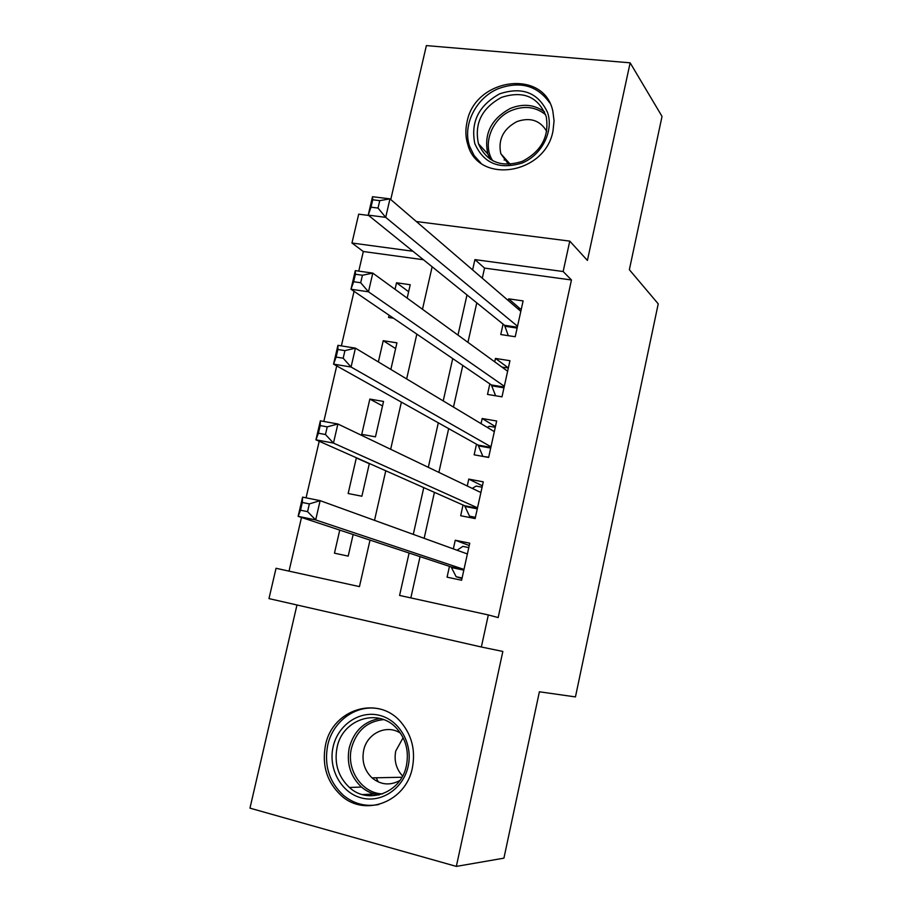 <?xml version="1.0" encoding="UTF-8"?>
<svg xmlns="http://www.w3.org/2000/svg" width="912" height="912" viewBox="0 0 912 912"><rect width="100%" height="100%" fill="white"/><g stroke="black" fill="none" stroke-linecap="round" stroke-linejoin="round"><path stroke-width="1.37" d="M467.001 122.151C465.234 130.154 465.553 137.815 467.981 145.156C478.732 184.726 545.353 174.431 552.991 130.929L554.063 120.931L552.854 111.241C544.099 68.252 474.685 78.01 467.001 122.151M325.481 745.218C321.708 765.51 327.032 782.371 341.453 795.777C365.108 817.414 406.022 801.739 412.361 767.915C415.655 750.542 411.916 735.368 401.166 722.418C378.4 694.659 332.276 709.08 325.481 745.218M423.43 259.738L363.318 251.518L351.964 243.014L358.69 214.172L368.619 215.437M296.97 604.987L249.968 808.146L456.342 866.4L503.926 858.158L539.391 691.786L575.449 696.916L658.225 303.844L629.36 269.713L662.032 116.405L630.146 62.825L426.371 45.6L390.758 199.546M482.288 278.217L484.546 268.094L571.459 279.984L498.169 617.572L488.33 614.95L481.354 647.007L268.972 598.603L276.04 568.279L359.453 586.61L370.021 540.109M363.318 251.518L358.758 271.115M354.061 291.327L341.384 345.876M336.722 365.906L323.817 421.447M319.211 441.271L306.067 497.827M301.496 517.457L289.024 571.129M503.071 324.102L500.768 334.533L515.223 336.733L523.112 300.914L508.668 298.851L508.28 300.572M489.847 383.895L487.51 394.417L501.988 396.834L509.945 360.707L495.478 358.427L494.726 361.836M476.497 444.201L474.149 454.814L488.638 457.448L496.664 421.013L482.186 418.517L481.046 423.635M475.448 517.332L469.509 516.169L475.129 518.575L483.269 481.844L468.768 479.108L467.252 485.993M339.754 530.1L334.465 553.185L348.202 556.115L353.138 534.523M369.314 463.718L356.318 457.961L348.156 493.517L361.882 496.231L369.36 463.501M382.527 405.92L369.839 399.08L361.745 434.351L375.459 436.848L383.542 401.451L369.839 399.08M395.626 348.589L383.234 340.689L378.366 361.927M357.242 458.132L356.318 457.961M390.86 369.44L396.937 342.855L383.234 340.689M407.162 298.121L410.218 284.738L396.538 282.777L395.033 289.298M393.505 318.22L388.569 317.467L389.093 315.21M476.782 302.852L467.947 342.353M462.783 365.45L453.481 407.071M448.67 428.617L438.889 472.393M434.431 492.343L424.148 538.319M420.056 556.651L410.833 597.907M449.456 566.363L447.074 577.159L461.597 580.249L469.76 543.187L455.248 540.235L453.332 548.887M475.175 518.586L460.674 515.725L463.034 505.02M416.339 221.536L569.772 241.121L587.408 260.433L630.146 62.825M569.772 241.121L563.149 271.525L474.924 259.612L472.61 269.906M571.459 279.984L563.149 271.525M456.342 866.4L502.843 651.442L481.354 647.007M412.919 251.245L351.964 243.014M374.513 520.342L385.776 470.774M390.655 449.285L401.383 402.124M406.649 378.925L416.83 334.123M422.484 309.271L432.14 266.783M409.1 553.025L399.581 595.433L488.33 614.95M466.99 294.952L457.984 335.103M452.717 358.587L443.221 400.904M438.307 422.815L428.321 467.332M423.772 487.624L413.284 534.386M484.546 268.094L474.924 259.612M469.247 545.524L455.248 540.235M408.622 291.715L396.538 282.777M482.391 485.822L468.768 479.108M495.433 426.611L482.186 418.517M508.36 367.901L495.478 358.427M520.262 308.86L508.668 298.851M369.588 795.788L369.257 794.523M461.962 578.573L456.148 576.726L462.088 577.991M457.083 550.244L462.84 546.379L468.791 547.599M456.148 576.726L451.109 566.911L298.133 516.34L302.602 497.131L320.135 500.654L467.377 553.972M309.362 503.891L320.135 500.654L315.677 519.943L298.133 516.34L300.504 510.207L307.561 511.643L309.362 503.891L302.305 502.478L300.504 510.207M463.98 569.419L315.677 519.943L307.561 511.643M302.602 497.131L302.305 502.478M408.143 766.354C403.366 788.72 381.079 803.495 361.038 797.829C340.917 792.482 328.035 768.531 333.142 746.757C337.942 724.915 359.488 710.197 379.495 715.339C399.581 720.161 413.216 744.055 408.143 766.354M337.052 747.498C334.088 763.458 338.204 776.785 349.421 787.466C368.266 805.193 401.326 792.779 406.41 765.613C409.078 751.522 405.977 739.279 397.108 728.882C378.822 707.245 342.433 718.85 337.052 747.498M402.602 776.032C396.207 769.021 393.916 760.699 395.74 751.043L403.115 737.717M400.505 733.214C386.848 723.889 367 733.248 363.66 750.405C361.642 761.315 364.424 770.469 372.016 777.868C380.749 784.936 390.028 785.813 399.866 780.512M380.441 709.171C357.641 703.266 332.88 720.412 327.693 745.343C323.954 765.442 329.221 782.131 343.516 795.424C354.05 803.974 365.86 806.995 378.936 804.487M370.91 794.455L371.275 795.834M376.154 777.788L378.366 781.983M522.268 162.974C499.48 169.963 483.656 163.522 474.81 143.617C470.501 121.957 478.823 105.347 499.787 93.788C522.28 86.423 538.205 92.648 547.553 112.472C553.915 130.986 541.979 154.846 522.268 162.974M501.486 97.39C481.81 108.118 474.149 123.587 478.481 143.788C486.7 162.108 501.304 167.968 522.28 161.356C541.363 151.369 549.355 136.492 546.254 116.747C538.376 96.763 523.454 90.311 501.486 97.39M546.71 131.339C540.098 120.281 530.168 117.032 516.91 121.592C503.253 128.957 497.895 139.661 500.813 153.706L508.588 164.354M549.719 102.896C537.305 85.466 520.114 80.746 498.146 88.738C475.654 98.063 462.122 125.605 469.726 146.615L474.126 155.542L480.692 162.895M504.792 158.152L504.188 160.147M472.268 488.387L476.144 486.073L482.083 487.202M469.509 516.169L464.641 505.738L315.94 439.823L320.363 420.82L337.885 423.989L480.909 492.537M327.237 426.85L337.885 423.989L333.461 443.072L315.94 439.823L318.413 433.223L325.459 434.522L327.237 426.85L320.192 425.573L318.413 433.223M477.546 507.847L333.461 443.072L325.459 434.522M320.363 420.82L320.192 425.573M483.497 456.513L488.695 457.186M487.247 427.363L489.345 426.269L495.284 427.306M482.767 456.114L478.059 445.079L333.553 364.127L337.93 345.329L355.429 348.145L494.327 431.627M344.93 350.641L355.429 348.145L351.063 367.023L333.553 364.127L336.129 357.071L343.174 358.222L344.93 350.641L337.896 349.501L336.129 357.071M490.987 446.8L351.063 367.023L343.174 358.222M337.93 345.329L337.896 349.501M502.022 367.148L508.36 367.912M495.615 395.774L491.363 384.932L350.983 289.229L355.304 270.625L372.791 273.11L507.631 371.23M362.429 275.242L372.791 273.11L368.471 291.794L350.983 289.229L353.662 281.728L360.685 282.743L362.429 275.242L355.406 274.238L353.662 281.728M504.313 386.278L368.471 291.794L360.685 282.743M355.304 270.625L355.406 274.238M517.457 308.461L521.333 309.02M508.315 335.684L504.553 325.299L368.22 215.118L372.506 196.718L389.971 198.862L520.82 311.345M379.745 200.64L389.971 198.862L385.696 217.352L368.22 215.118L371.002 207.184L378.024 208.061L379.745 200.64L372.723 199.774L371.002 207.184M517.526 326.268L385.696 217.352L378.024 208.061M372.506 196.718L372.723 199.774M463.82 570.148L451.782 567.606M463.934 569.612L451.109 566.911M467.4 553.88L466.75 553.744M378.822 794.99C372.358 794.056 366.578 791.411 361.483 787.056C350.413 776.557 346.343 763.469 349.239 747.783C353.902 730.991 364.162 721.221 380.03 718.474M383.633 719.614C367.137 721.312 356.41 730.808 351.485 748.102C346.047 769.603 361.836 793.315 382.493 793.919M490.12 159.178L487.852 154.003C483.554 134.098 491.089 118.891 510.469 108.368C523.157 103.352 534.512 104.527 544.555 111.891M545.661 114.752C535.857 106.829 524.514 105.382 511.643 110.409C491.819 118.366 481.924 144.575 492.719 160.729M477.318 508.85L465.291 506.502M477.455 508.235L464.641 505.738M490.702 448.077L478.686 445.922M490.861 447.382L478.059 445.079M503.971 387.828L491.967 385.844M504.142 387.041L491.363 384.932M517.127 328.081L505.145 326.279M517.321 327.214L504.553 325.299M372.016 777.868L401.941 777.252M379.13 794.922C372.563 794.033 366.681 791.411 361.483 787.056L349.421 787.466M362.44 794.58L374.672 794.033M500.813 153.706L510.275 164.274M490.246 159.258L487.852 154.003L478.481 143.788"/></g></svg>

